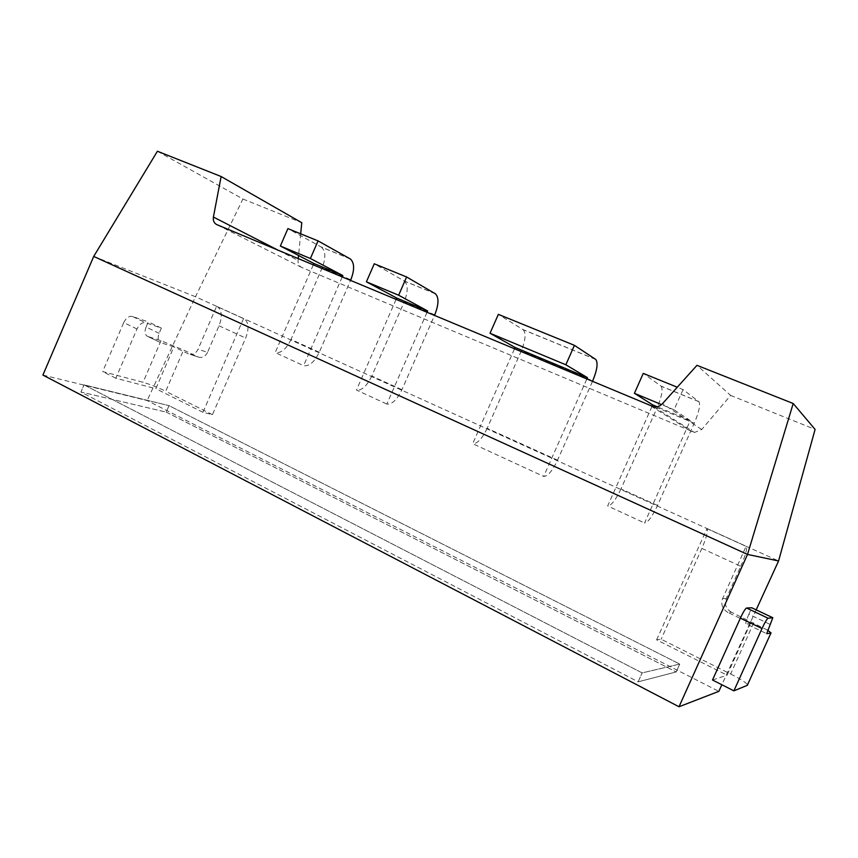 <?xml version="1.0" encoding="UTF-8"?>
<svg xmlns="http://www.w3.org/2000/svg" width="858" height="858" viewBox="0 0 858 858"><rect width="100%" height="100%" fill="white"/><g stroke="black" fill="none" stroke-linecap="round" stroke-linejoin="round"><path stroke-width="0.64" stroke-dasharray="4.29 3.22" d="M42.9 375.075L147.126 400.536L718.832 691.355M166.227 412.119L676.201 671.943L638.127 681.831L80.931 392.02L166.227 412.119L169.026 405.652L679.729 664.081L642.127 672.908L84.009 384.845L169.026 405.652L679.729 664.081L642.127 672.908L84.009 384.845L169.026 405.652L166.227 412.119L676.201 671.943L679.729 664.081L676.201 671.943L638.127 681.831L642.127 672.908L638.127 681.831L80.931 392.02L84.009 384.845L80.931 392.02L166.227 412.119M298.23 258.666L298.058 260.435C297.908 263.803 299.12 266.141 301.716 267.46L694.519 432.475L701.726 429.515L730.63 395.399L696.975 365.326M730.63 395.399L815.1 429.408M93.715 256.435L195.495 296.739L147.126 400.536M756.166 609.866L721.857 684.748M157.422 151.244L242.911 199.013L195.495 296.739L778.571 560.96M242.911 199.013L301.78 222.715M300.686 233.816L298.552 255.491M426.952 312.484L386.84 404.064C391.977 404.611 397.007 399.828 401.941 389.704L434.416 315.605M401.941 389.704L371.782 376.04L404.139 302.027L434.759 314.811M435.199 293.651L404.15 280.941L374.26 263.792M396.01 299.549L356.467 390.058L386.84 404.064M371.782 376.04C366.881 386.036 361.776 390.701 356.467 390.058M404.15 280.941L404.472 281.145C408.183 284.995 408.076 291.956 404.139 302.027M342.181 277.048L303.603 365.669C309.223 366.495 314.446 362.022 319.262 352.252L350.504 280.523M319.262 352.252L291.034 339.468L322.179 267.782L350.836 279.751M350.118 258.816L321.085 246.932L287.902 228.614M313.256 264.95L275.204 352.563L303.603 365.669M291.034 339.468C286.261 349.12 280.984 353.485 275.204 352.563M321.085 246.932L321.45 247.158C325.665 251.137 325.911 258.011 322.179 267.782M683.054 389.596L674.045 409.781L690.282 420.581L644.572 522.983C647.908 522.511 652.23 516.677 657.528 505.459L694.261 423.219C698.948 412.13 700.514 404.955 698.948 401.705L683.054 389.596L677.252 387.237M657.528 505.459L620.977 488.91L657.142 407.711L694.261 423.219M698.777 401.555L661.035 386.1L643.264 373.391M674.045 409.781L661.529 404.579M690.282 420.581L657.185 406.767M651.941 406.531L607.668 505.952L644.572 522.983M620.977 488.91C615.722 499.957 611.293 505.641 607.668 505.952M661.035 386.1L661.218 386.261C663.095 389.607 661.732 396.75 657.142 407.711M586.711 379.29L543.672 476.426C547.769 476.383 552.391 470.967 557.55 460.178L592.363 381.649M557.55 460.178L487.172 428.303L521.278 350.954L592.739 380.813M595.57 359.309L522.994 329.59L498.348 314.35M514.414 349.056L472.704 443.683L543.672 476.426M487.172 428.303C482.11 438.792 477.284 443.918 472.704 443.683M522.994 329.59L523.262 329.783C526.168 333.419 525.514 340.476 521.278 350.954M243.565 318.522L202.949 412.312L212.452 414.661L245.656 338.052C249.056 329.204 248.745 322.898 244.712 319.133L216.613 306.306L198.069 349.227C196.257 352.874 193.629 354.601 190.186 354.397L198.016 356.928L183.548 350L160.982 340.723L147.683 336.411L159.835 342.235C157.818 340.401 157.582 337.419 159.148 333.301L161.379 328.11L145.57 322.737C142.267 322.168 139.414 324.249 137.001 328.989L115.819 378.217L155.824 388.685L173.852 346.889L160.682 342.664M188.438 353.882L173.852 346.889M137.001 328.989L123.713 322.619L102.67 371.568L143.072 382.293C149.925 384.287 157.475 387.28 165.723 391.28L183.548 350M115.819 378.217L102.67 371.568M212.452 414.661L165.723 391.28M202.949 412.312L155.824 388.685M216.613 306.306L217.793 306.939C221.965 310.735 222.372 317.02 219.026 325.783L207.539 352.338L198.069 349.227M198.016 356.928L199.742 357.443C203.153 357.647 205.748 355.941 207.539 352.338M159.148 333.301L146.064 327.07L148.284 321.9L132.304 316.441L145.57 322.737M161.379 328.11L148.284 321.9M123.713 322.619C126.105 317.91 128.968 315.851 132.304 316.441M146.064 327.07C144.519 331.167 144.766 334.137 146.815 335.982L147.683 336.411M767.492 630.126L731.488 612.269L727.959 612.483L750.493 623.283L746.106 623.798L766.741 633.708L746.106 623.798M753.689 622.908L730.662 674.013L661.132 639.221L656.606 639.832L727.101 675.192L750.493 623.283M730.662 674.013C741.559 679.59 747.189 683.3 747.565 685.124M712.505 680.019L727.101 675.192M656.606 639.832L707.013 528.646C708.054 531.434 706.338 538.009 701.865 548.38L661.132 639.221M701.865 548.38L740.722 566.291L726.211 598.562C724.259 604.407 726.018 608.976 731.488 612.269M769.851 624.281L748.852 614.264L751.769 607.775M748.852 614.264C746.621 619.337 745.634 622.468 745.881 623.669M727.959 612.483C722.425 609.137 720.645 604.493 722.618 598.552L726.211 598.562M706.584 528.335L746.128 546.256L722.618 598.552M740.722 566.291C745.291 555.802 747.211 549.217 746.481 546.535L746.128 546.256M701.726 429.515L662.494 403.635M651.276 406.284L692.074 431.864M301.716 267.46L216.859 224.646M278.603 250.461L298.058 260.435M219.026 325.783L245.656 338.052M160.982 340.723L143.072 382.293M654.075 406.982L694.519 432.475M435.51 293.854L404.472 281.145M350.472 259.03L321.45 247.158M698.948 401.705L661.218 386.261M595.795 359.481L523.262 329.783M146.815 335.982L159.835 342.235M190.186 354.397L199.742 357.443M217.793 306.939L244.712 319.133M707.013 528.646L746.481 546.535"/><path stroke-width="1.29" d="M721.857 684.748L718.832 691.355L679.01 706.756L42.9 375.075L93.715 256.435L747.511 554.429L679.01 706.756M756.166 609.866L778.571 560.96L815.1 429.408L793.21 403.517L696.975 365.326L662.494 403.635C660.285 406.027 657.475 407.142 654.075 406.982L216.859 224.646C214.06 223.219 212.913 220.688 213.406 217.053L221.128 176.523L157.422 151.244L93.715 256.435M778.571 560.96L747.511 554.429L793.21 403.517M300.686 233.816L301.78 222.715L221.128 176.523M298.552 255.491L298.23 258.666M434.416 315.605L434.759 314.811C438.77 304.644 439.017 297.651 435.51 293.854L406.617 276.973L374.26 263.792L366.398 281.81L396.686 298.026L396.01 299.549M406.617 276.973L398.648 295.227L366.398 281.81M398.648 295.227L427.627 310.95L396.686 298.026M427.627 310.95L426.952 312.484M350.504 280.523L350.836 279.751C354.633 269.884 354.515 262.977 350.472 259.03L318.05 240.894L287.902 228.614L280.362 246.021L313.899 263.481L313.256 264.95M318.05 240.894L310.392 258.515L280.362 246.021M310.392 258.515L342.835 275.557L313.899 263.481M342.835 275.557L342.181 277.048M677.252 387.237L643.264 373.391L634.416 393.296L652.67 404.879L651.941 406.531M661.529 404.579L634.416 393.296M657.185 406.767L652.67 404.879M592.363 381.649L592.739 380.813C597.157 370.077 598.176 362.966 595.795 359.481L574.431 345.345L498.348 314.35L490.036 333.247L515.122 347.469L514.414 349.056M574.431 345.345L565.84 364.779L490.036 333.247M565.84 364.779L587.44 377.649L515.122 347.469M587.44 377.649L586.711 379.29M770.913 633.065L747.329 685.327L770.913 633.065L766.73 633.676L772.801 617.739L751.769 607.775L746.589 608.011L768.114 618.221C766.913 618.929 764.886 622.35 762.011 628.506L733.901 690.84L712.505 680.019L740.368 618.135C743.221 612.033 745.291 608.654 746.589 608.011M771.106 632.957L767.492 630.126M733.901 690.84L747.329 685.327M772.801 617.739L768.114 618.221M213.406 217.053L278.603 250.461M762.011 628.506L740.368 618.135"/></g></svg>
